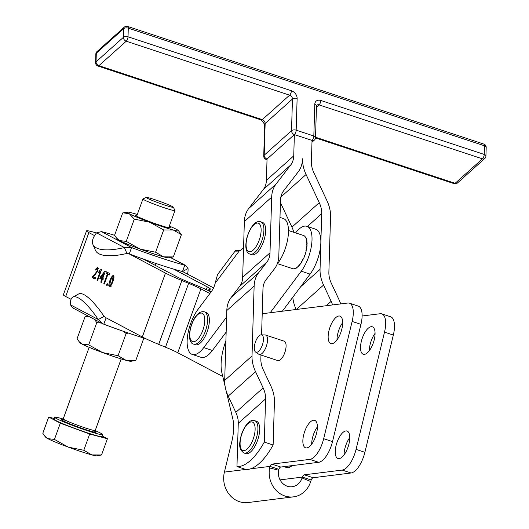 <?xml version="1.0" encoding="UTF-8"?>
<svg xmlns="http://www.w3.org/2000/svg" width="529" height="529" viewBox="0 0 529 529"><rect width="100%" height="100%" fill="white"/><g stroke="black" fill="none" stroke-linecap="round" stroke-linejoin="round"><path stroke-width="0.79" d="M261.108 119.871A3.405 1.408 -71.7 0 0 261.306 119.984A3.405 1.408 -71.7 0 0 262.291 119.633L98.903 65.675L126.233 41.209A3.405 1.408 108.3 0 0 127.463 39.285A3.405 1.408 108.3 0 0 128.025 36.799L128.282 28.156L484.491 145.786L484.233 154.435L320.845 100.477A6.811 5.032 48.2 0 0 314.788 104.299L313.829 136.006A3.405 1.408 108.3 0 1 313.267 138.486A3.405 1.408 108.3 0 1 312.037 140.416L294.375 134.584L267.046 159.05L266.404 180.343A23.831 17.622 -131.8 0 1 265.545 185.335A23.831 17.622 -131.8 0 1 263.343 189.521L248.729 208.505A34.048 25.174 48.2 0 0 245.575 214.483A34.048 25.174 48.2 0 0 244.352 221.611L242.672 277.295A23.831 17.622 -131.8 0 1 241.813 282.288A23.831 17.622 -131.8 0 1 239.604 286.473L231.18 297.417A34.048 25.174 48.2 0 0 228.032 303.401A34.048 25.174 48.2 0 0 226.802 310.53L224.699 380.417A34.048 25.174 48.2 0 0 225.473 388.207A34.048 25.174 48.2 0 0 228.204 396.128L235.815 412.369A23.831 17.622 -131.8 0 1 237.726 417.917A23.831 17.622 -131.8 0 1 238.268 423.365L236.966 466.545A54.474 22.509 -71.7 0 0 264.295 442.079L265.591 398.899A23.831 17.622 48.2 0 0 265.049 393.45A23.831 17.622 48.2 0 0 263.138 387.902L255.533 371.662A34.048 25.174 -131.8 0 1 252.802 363.74A34.048 25.174 -131.8 0 1 252.022 355.951L254.132 286.063A34.048 25.174 -131.8 0 1 255.355 278.935A34.048 25.174 -131.8 0 1 258.509 272.951L266.933 262.007A23.831 17.622 48.2 0 0 269.135 257.821A23.831 17.622 48.2 0 0 269.995 252.829L271.675 197.145A34.048 25.174 -131.8 0 1 272.904 190.017A34.048 25.174 -131.8 0 1 276.052 184.039L290.666 165.055A23.831 17.622 48.2 0 0 292.874 160.869A23.831 17.622 48.2 0 0 293.734 155.876L294.375 134.584A3.405 1.408 -71.7 0 0 295.605 132.653A3.405 1.408 -71.7 0 0 296.167 130.167L297.126 98.467A6.811 5.032 48.2 0 0 291.413 90.757L128.025 36.799A3.405 1.812 -178.3 0 0 125.446 36.561A3.405 1.812 -178.3 0 0 123.376 37.354L96.047 61.827A3.405 1.812 -178.3 0 0 95.59 62.693L95.848 54.044A3.405 1.812 1.7 0 1 96.311 53.178L123.634 28.711L123.376 37.354A3.405 2.519 -131.8 0 0 124.176 39.682A3.405 2.519 -131.8 0 0 126.233 41.209L289.614 95.167A3.405 1.408 -71.7 0 0 290.851 93.243A3.405 1.408 -71.7 0 0 291.413 90.757M265.604 335.049L284.152 341.172A10.216 4.219 108.3 0 1 285.25 351.243A10.216 4.219 108.3 0 1 278.585 360.639A10.216 4.219 108.3 0 1 278.578 360.639A10.216 4.219 108.3 0 1 277.745 360.566L259.197 354.443A10.216 4.219 -71.7 0 0 260.037 354.516A10.216 4.219 -71.7 0 0 266.702 345.12A10.216 4.219 -71.7 0 0 265.604 335.049A10.216 4.219 -71.7 0 0 265.095 334.956L261.273 334.844A9.119 3.769 108.3 0 1 262.853 343.381A9.119 3.769 108.3 0 1 256.757 352.301A9.119 3.769 108.3 0 1 255.593 352.03A9.119 3.769 108.3 0 1 255.19 342.713A9.119 3.769 108.3 0 1 260.982 334.857A9.119 3.769 108.3 0 1 261.273 334.844M255.593 352.03L258.734 354.212A10.216 4.219 -71.7 0 0 259.197 354.443M137.024 215.27A18.707 1.184 19.9 0 0 135.285 215.243A18.707 1.184 19.9 0 0 147.644 220.851A18.707 1.184 19.9 0 0 166.939 227.364A18.707 1.184 19.9 0 0 170.384 227.966A18.707 1.184 19.9 0 0 169.035 226.875M137.315 214.47A27.237 1.726 19.9 0 0 132.369 213.035A27.237 1.726 19.9 0 0 127.476 212.129A27.237 1.726 19.9 0 0 127.436 212.136A27.237 1.726 19.9 0 0 129.314 213.756L123.303 212.856M134.293 219.112L129.314 213.756A27.237 1.726 19.9 0 0 149.806 222.253A27.237 1.726 19.9 0 0 173.353 230.029A27.237 1.726 19.9 0 0 178.293 230.928A27.237 1.726 19.9 0 0 178.379 230.578L181.401 234.664L173.353 230.029L163.659 229.956L149.806 222.253L134.293 219.112L126.226 241.376L140.079 249.08A27.237 1.726 -160.1 0 1 119.587 240.589A27.237 1.726 -160.1 0 1 117.623 239.32L116.565 238.07L119.587 240.589L126.226 241.376M178.379 230.578A27.237 1.726 19.9 0 0 176.415 229.308A27.237 1.726 19.9 0 0 169.326 226.068M146.255 197.39L142.995 198.911A17.021 1.078 19.9 0 0 142.936 198.964A17.021 1.078 19.9 0 0 144.219 199.902A17.021 1.078 19.9 0 0 161.973 206.984A17.021 1.078 19.9 0 0 174.947 210.562A17.021 1.078 19.9 0 0 174.934 210.489L173.406 207.236A14.468 0.919 -160.1 0 1 162.806 204.399A14.468 0.919 -160.1 0 1 147.3 198.236A14.468 0.919 -160.1 0 1 146.255 197.39A14.468 0.919 -160.1 0 1 157.655 200.63A14.468 0.919 -160.1 0 1 172.322 206.502A14.468 0.919 -160.1 0 1 173.406 207.236M128.554 333.098L126.147 333.455L122.768 331.101M102.566 352.579L118.073 355.719L126.114 360.355L135.814 360.428L131.007 361.267A27.237 1.726 -160.1 0 1 126.114 360.355A27.237 1.726 -160.1 0 1 115.686 357.181A27.237 1.726 -160.1 0 1 102.566 352.579A27.237 1.726 -160.1 0 1 82.068 344.081L88.707 344.868L102.566 352.579M297.715 266.894A17.192 7.102 108.3 0 1 297.034 267.436L296.604 267.648A17.45 7.208 -71.7 0 0 296.709 267.575A17.45 7.208 -71.7 0 0 297.596 266.854L297.893 266.953A17.45 7.208 108.3 0 0 298.468 266.404L298.171 266.312A17.45 7.208 -71.7 0 0 299.169 265.221L299.46 265.32A17.45 7.208 108.3 0 0 300.029 264.612L299.731 264.513A17.45 7.208 -71.7 0 0 300.703 263.164L300.849 263.263A17.192 7.102 108.3 0 1 300.194 264.183A17.192 7.102 108.3 0 1 300.115 264.282L300.029 264.612M301.537 262.417L301.246 262.318A17.45 7.208 -71.7 0 0 302.152 260.751L302.284 260.909A17.192 7.102 108.3 0 1 301.596 262.093L301.537 262.417A17.45 7.208 108.3 0 1 300.994 263.263M302.945 259.891L302.648 259.799A17.45 7.208 -71.7 0 0 303.467 258.059L303.593 258.271A17.192 7.102 108.3 0 1 302.972 259.587L302.945 259.891A17.45 7.208 108.3 0 1 302.443 260.85M304.201 257.12L303.911 257.021A17.45 7.208 -71.7 0 0 304.611 255.176L304.73 255.441A17.192 7.102 108.3 0 1 304.201 256.836L304.201 257.12A17.45 7.208 108.3 0 1 303.765 258.159M305.273 254.191L304.982 254.092A17.45 7.208 -71.7 0 0 305.544 252.194L305.669 252.505A17.192 7.102 108.3 0 1 305.24 253.94L305.273 254.191A17.45 7.208 108.3 0 1 304.909 255.276M306.119 251.189L305.828 251.096A17.45 7.208 -71.7 0 0 306.238 249.205L306.37 249.562A17.192 7.102 108.3 0 1 306.06 250.984L306.119 251.189A17.45 7.208 108.3 0 1 305.841 252.287M306.721 248.227L306.423 248.127A17.45 7.208 -71.7 0 0 306.668 246.309L306.813 246.699A17.192 7.102 108.3 0 1 306.628 248.075L306.721 248.227A17.45 7.208 108.3 0 1 306.529 249.304M307.045 245.39L306.754 245.291A17.45 7.208 -71.7 0 0 306.813 243.598L306.979 244.008A17.192 7.102 108.3 0 1 306.932 245.291L307.045 245.39A17.45 7.208 108.3 0 1 306.959 246.408M303.778 235.59A17.45 7.208 108.3 0 1 303.818 235.603A17.45 7.208 108.3 0 1 303.858 235.617L303.567 235.517A17.45 7.208 -71.7 0 1 304.307 235.894L304.598 235.994A17.45 7.208 108.3 0 1 304.988 236.304L304.691 236.205A17.45 7.208 -71.7 0 1 305.299 236.913L305.597 237.005A17.45 7.208 108.3 0 1 305.901 237.501L305.61 237.402A17.45 7.208 -71.7 0 1 306.066 238.414L306.357 238.506A17.45 7.208 108.3 0 1 306.575 239.174L306.278 239.075A17.45 7.208 -71.7 0 1 306.569 240.351L306.866 240.45A17.45 7.208 108.3 0 1 306.979 241.257L306.688 241.158A17.45 7.208 -71.7 0 1 306.8 242.672L307.098 242.771A17.45 7.208 108.3 0 1 307.111 243.697M256.479 421.269A17.021 7.036 108.3 0 1 258.919 435.612A17.021 7.036 108.3 0 1 249.615 452.705A17.021 7.036 108.3 0 1 245.8 453.598L244.034 453.016A17.021 7.036 -71.7 0 0 247.843 452.123A17.021 7.036 -71.7 0 0 257.788 431.115A17.021 7.036 -71.7 0 0 254.713 420.687L256.479 421.269M250.032 254.138C245.635 252.525 244.696 246.633 247.215 236.463C251.956 223.397 256.81 220.613 260.704 221.81L262.47 222.398A17.021 7.036 108.3 0 1 263.997 240.192A17.021 7.036 108.3 0 1 252.28 254.839A17.021 7.036 108.3 0 1 251.797 254.727L250.032 254.138A17.021 7.036 -71.7 0 0 250.515 254.257A17.021 7.036 -71.7 0 0 262.41 239.035A17.021 7.036 -71.7 0 0 260.704 221.81A17.021 7.036 -71.7 0 0 260.222 221.697M206.151 312.414A17.021 7.036 108.3 0 1 208.618 315.218A17.021 7.036 108.3 0 1 206.046 334.526A17.021 7.036 108.3 0 1 195.472 344.743L193.707 344.154A17.021 7.036 -71.7 0 0 202.541 337.35A17.021 7.036 -71.7 0 0 206.846 314.629A17.021 7.036 -71.7 0 0 204.386 311.832L206.151 312.414M70.443 304.823L98.295 319.536A51.068 12.636 -118.4 0 0 78.219 297.82A51.068 12.636 -118.4 0 0 72.837 297.113A51.068 12.636 -118.4 0 0 70.443 304.823L72.79 307.931L102.507 323.629L98.295 319.536L104.101 316.395A51.068 12.636 -118.4 0 0 84.018 294.679A51.068 12.636 -118.4 0 0 78.636 293.965L72.837 297.113M114.648 235.319A51.068 3.234 19.9 0 0 101.456 231.616L96.543 232.839A51.068 17.206 -23.2 0 0 92.899 244.405L95.425 250.296A51.068 17.206 -23.2 0 0 98.857 253.748A51.068 17.206 -23.2 0 0 126.92 253.444L124.394 247.552L131.576 247.532A51.068 3.234 19.9 0 0 184.813 265.115L185.692 265.465L188.04 268.573A51.068 12.636 61.6 0 1 187.418 274.068M92.899 244.405A51.068 17.206 -23.2 0 0 96.331 247.856A51.068 17.206 -23.2 0 0 124.394 247.552L96.543 232.839M188.04 268.573L182.598 271.516M226.154 332.113L212.42 350.476L203.738 347.606A27.237 11.254 108.3 0 1 193.429 354.668A27.237 11.254 108.3 0 1 192.272 354.437A27.237 11.254 108.3 0 1 187.491 336.517A27.237 11.254 108.3 0 1 197.892 309.544L211.673 291.122A10.216 4.219 108.3 0 0 215.191 283.141L217.531 274.584L235.392 250.706L240.483 250.296M212.42 350.476A27.237 11.254 108.3 0 1 202.111 357.531A27.237 11.254 108.3 0 1 200.954 357.306L192.272 354.437M299.321 265.274A17.192 7.102 108.3 0 1 298.581 266.08L298.468 266.404M296.095 268.031A17.192 7.102 108.3 0 1 295.532 268.296L295.38 268.58A17.45 7.208 108.3 0 1 294.845 268.758L294.554 268.659A17.45 7.208 -71.7 0 1 293.661 268.792L293.952 268.891A17.45 7.208 108.3 0 1 293.469 268.871L293.172 268.772A17.45 7.208 -71.7 0 1 292.583 268.639A17.45 7.208 -71.7 0 1 292.378 268.567M295.612 232.892A27.237 11.254 108.3 0 1 305.729 226.081A27.237 11.254 108.3 0 1 306.886 226.306A27.237 11.254 108.3 0 1 311.667 244.226A27.237 11.254 108.3 0 1 301.272 271.198L270.2 312.732M277.077 264.275L277.718 263.422A27.237 11.254 -71.7 0 0 288.12 236.45A27.237 11.254 -71.7 0 0 283.339 218.53L279.986 217.426M332.562 304.935A23.831 17.622 48.2 0 0 331.161 301.312L323.55 285.071A34.048 25.174 -131.8 0 1 320.819 277.15A34.048 25.174 -131.8 0 1 320.045 269.36L321.718 213.67A23.831 17.622 48.2 0 0 321.176 208.221A23.831 17.622 48.2 0 0 319.265 202.673L306.073 174.504A34.048 25.174 -131.8 0 1 303.342 166.582A34.048 25.174 -131.8 0 1 302.562 158.793A34.048 25.174 -131.8 0 1 301.338 165.921A34.048 25.174 -131.8 0 1 298.184 171.905L283.57 190.883A23.831 17.622 48.2 0 0 281.368 195.075A23.831 17.622 48.2 0 0 280.509 200.061L278.829 255.745A34.048 25.174 -131.8 0 1 277.599 262.88A34.048 25.174 -131.8 0 1 274.452 268.858L266.027 279.801A23.831 17.622 48.2 0 0 263.819 283.987A23.831 17.622 48.2 0 0 262.959 288.979L261.577 334.85M311.984 142.228L314.391 140.066A3.405 2.519 -131.8 0 1 314.147 140.258A3.405 2.519 -131.8 0 1 312.037 140.416L311.396 161.709A23.831 17.622 48.2 0 0 311.938 167.164A23.831 17.622 48.2 0 0 313.849 172.712L327.041 200.875A34.048 25.174 -131.8 0 1 329.772 208.796A34.048 25.174 -131.8 0 1 330.552 216.592L328.873 272.276A23.831 17.622 48.2 0 0 329.422 277.732A23.831 17.622 48.2 0 0 331.333 283.273L338.937 299.513A34.048 25.174 -131.8 0 1 340.696 303.917M292.815 297.225A34.048 25.174 48.2 0 0 293.496 301.616A34.048 25.174 48.2 0 0 296.2 309.485M260.969 355.032L260.857 358.867A23.831 17.622 48.2 0 0 261.399 364.322A23.831 17.622 48.2 0 0 263.31 369.87L270.914 386.104A34.048 25.174 -131.8 0 1 273.645 394.026A34.048 25.174 -131.8 0 1 274.425 401.815L273.123 444.995A54.474 22.509 108.3 0 1 250.561 468.826A54.474 22.509 108.3 0 1 245.8 469.461L236.966 466.545M211.131 291.843A54.474 3.452 -160.1 0 1 209.239 290.566A54.474 3.452 -160.1 0 1 208.737 289.786A54.474 3.452 -160.1 0 1 209.087 289.555L210.099 289.323A40.852 2.585 19.9 0 0 210.363 289.151A40.852 2.585 19.9 0 0 209.987 288.563A40.852 2.585 19.9 0 0 207.282 286.897L173.585 269.089A51.068 3.234 -160.1 0 0 182.498 271.503L184.813 265.115L170.325 257.458M209.841 293.569L200.927 288.854A40.852 2.585 19.9 0 0 195.809 286.394A40.852 2.585 19.9 0 0 188.641 283.306L181.857 280.489A54.474 3.452 -160.1 0 1 172.295 276.369A54.474 3.452 -160.1 0 1 165.478 273.09L128.937 253.781L126.92 253.444M188.641 283.306L165.484 347.189A40.852 2.585 -160.1 0 1 172.652 350.277A40.852 2.585 -160.1 0 1 177.764 352.744L200.927 288.854M101.456 231.616L131.576 247.532L129.261 253.92A51.068 3.234 -160.1 0 0 143.557 259.177L177.255 276.978A40.852 2.585 19.9 0 0 182.366 279.438A40.852 2.585 19.9 0 0 189.541 282.532L196.325 285.343A54.474 3.452 -160.1 0 1 205.887 289.462A54.474 3.452 -160.1 0 1 211.078 291.915M165.478 273.09L142.321 336.973A54.474 3.452 19.9 0 0 149.138 340.259A54.474 3.452 19.9 0 0 158.7 344.379L181.857 280.489M338.772 316.005A14.468 5.978 108.3 0 1 339.949 316.104A14.468 5.978 108.3 0 1 341.503 330.38A14.468 5.978 108.3 0 1 332.053 343.691A14.468 5.978 108.3 0 1 330.876 343.586A14.468 5.978 108.3 0 1 329.322 329.309A14.468 5.978 108.3 0 1 338.772 316.005M313.479 420.231A14.468 5.978 108.3 0 1 314.662 420.337A14.468 5.978 108.3 0 1 316.21 434.613A14.468 5.978 108.3 0 1 306.76 447.918A14.468 5.978 108.3 0 1 305.583 447.818A14.468 5.978 108.3 0 1 304.03 433.542A14.468 5.978 108.3 0 1 313.479 420.231M371.153 326.697A14.468 5.978 108.3 0 1 372.33 326.803A14.468 5.978 108.3 0 1 373.884 341.079A14.468 5.978 108.3 0 1 364.435 354.384A14.468 5.978 108.3 0 1 363.258 354.278A14.468 5.978 108.3 0 1 361.704 340.002A14.468 5.978 108.3 0 1 371.153 326.697M345.867 430.93A14.468 5.978 108.3 0 1 347.044 431.029A14.468 5.978 108.3 0 1 348.598 445.306A14.468 5.978 108.3 0 1 339.149 458.617A14.468 5.978 108.3 0 1 337.965 458.511A14.468 5.978 108.3 0 1 336.418 444.234A14.468 5.978 108.3 0 1 345.867 430.93M291.856 465.652A17.192 7.102 108.3 0 1 291.327 466.095L291.195 466.406A17.45 7.208 108.3 0 1 290.626 466.803L290.037 466.611A17.45 7.208 -71.7 0 1 289.072 467.147L289.661 467.338A17.45 7.208 108.3 0 1 289.118 467.55L288.53 467.352A17.45 7.208 -71.7 0 1 287.631 467.55L288.219 467.748A17.45 7.208 108.3 0 1 287.716 467.762L287.128 467.57A17.45 7.208 -71.7 0 1 286.315 467.424L286.903 467.616A17.45 7.208 108.3 0 1 286.883 467.61A17.45 7.208 108.3 0 1 286.857 467.603M290.401 466.73A17.192 7.102 108.3 0 1 289.813 467.047L289.661 467.338M288.748 467.424A17.192 7.102 108.3 0 1 288.378 467.491L288.219 467.748M304.301 474.817A3.405 1.408 -71.7 0 0 302.998 475.902A3.405 1.408 -71.7 0 0 302.376 477.092L311.211 480.008A3.405 1.408 108.3 0 1 311.832 478.818A3.405 1.408 108.3 0 1 313.135 477.733L304.301 474.817L342.217 470.076L351.044 472.992A20.426 8.444 -71.7 0 0 358.867 466.466A20.426 8.444 -71.7 0 0 364.891 452.308L393.338 335.049A20.426 8.444 -71.7 0 0 394.026 321.566A20.426 8.444 -71.7 0 0 390.647 316.792L381.812 313.876A20.426 8.444 108.3 0 1 385.198 318.65A20.426 8.444 108.3 0 1 384.51 332.133L356.057 449.392A20.426 8.444 108.3 0 1 350.039 463.543A20.426 8.444 108.3 0 1 342.217 470.076M317.658 452.85A20.426 8.444 108.3 0 1 309.835 459.384L318.663 462.3A20.426 8.444 -71.7 0 0 326.486 455.767A20.426 8.444 -71.7 0 0 332.503 441.616L360.957 324.356A20.426 8.444 -71.7 0 0 361.644 310.867A20.426 8.444 -71.7 0 0 358.265 306.099L349.431 303.183A20.426 8.444 108.3 0 1 352.817 307.951A20.426 8.444 108.3 0 1 352.129 321.44L323.675 438.7A20.426 8.444 108.3 0 1 317.658 452.85M262.212 313.737L347.771 303.031A20.426 8.444 108.3 0 1 349.431 303.183M311.211 480.008L310.695 481.529A23.831 21.292 -97.1 0 1 293.463 496.863L247.969 502.55A23.831 21.292 82.9 0 1 224.402 472.099L231.762 441.775A34.048 14.071 -71.7 0 0 233.633 429.455A34.048 14.071 -71.7 0 0 232.905 419.299L226.174 390.858M278.829 469.309A3.405 1.408 108.3 0 1 279.451 468.125A3.405 1.408 108.3 0 1 280.754 467.041L271.919 464.125A3.405 1.408 -71.7 0 0 270.617 465.209A3.405 1.408 -71.7 0 0 269.995 466.393L278.829 469.309L278.545 470.208A13.615 12.167 82.9 0 0 292.193 486.726A13.615 12.167 82.9 0 0 302.039 477.965L302.376 477.092L280.046 479.882M63.156 419.034A25.531 1.613 19.9 0 0 54.752 417.269A25.531 1.613 19.9 0 0 56.676 418.677A25.531 1.613 19.9 0 0 83.304 429.297A25.531 1.613 19.9 0 0 102.765 434.673A25.531 1.613 19.9 0 0 100.834 433.258A25.531 1.613 19.9 0 0 95.18 430.639M54.752 417.269L54.057 419.186A25.531 1.613 19.9 0 0 55.981 420.595A25.531 1.613 19.9 0 0 82.61 431.214A25.531 1.613 19.9 0 0 102.071 436.584L102.765 434.673M96.774 455.806A27.237 1.726 -160.1 0 1 96.734 455.813A27.237 1.726 -160.1 0 1 91.841 454.907A27.237 1.726 -160.1 0 1 68.287 447.131A27.237 1.726 -160.1 0 1 47.795 438.634A27.237 1.726 -160.1 0 1 45.831 437.364L44.773 436.121L47.795 438.634L54.434 439.42L68.287 447.131L83.8 450.272L91.841 454.907L101.535 454.98L107.427 438.733L89.685 434.025L60.326 423.18L48.701 417.037L42.809 433.284L44.773 436.121M102.276 436.015L107.427 438.733M48.701 417.037L54.295 418.525M96.734 455.813L101.535 454.98M89.685 434.025L83.8 450.272M60.326 423.18L54.434 439.42M225.89 340.901A34.048 14.071 -71.7 0 0 221.876 372.694L225.129 386.441M271.919 464.125L309.835 459.384M318.663 462.3L280.754 467.041M351.044 472.992L313.135 477.733M362.114 315.985L380.153 313.73A20.426 8.444 108.3 0 1 381.812 313.876M293.463 496.863A23.831 21.292 -97.1 0 1 269.572 467.953L269.995 466.393L250.561 468.826M349.775 437.595A14.468 5.978 -71.7 0 0 344.068 454.867M375.061 333.363A14.468 5.978 -71.7 0 0 369.361 350.634M317.387 426.903A14.468 5.978 -71.7 0 0 311.687 444.168M342.68 322.67A14.468 5.978 -71.7 0 0 336.98 339.942M94.559 235.623L88.865 232.608A30.98 1.964 -160.1 0 1 86.525 230.902A30.98 1.964 -160.1 0 1 96.443 232.958M71.065 299.328L65.702 296.498A30.98 1.964 -160.1 0 1 63.368 294.785L86.525 230.902M165.484 347.189L158.7 344.379M109.708 285.739C110.237 285.845 111.083 284.476 112.241 281.626L113.021 276.588L112.135 277.07L110.488 280.701L109.708 285.739L111.202 286.235M113.847 276.859L114.429 277.044M182.498 271.503L213.571 287.882M102.203 278.201L104.028 273.156L100.821 277.474L102.778 278.393M105.588 317.552L142.321 336.973M112.803 281.924C111.474 285.164 110.31 286.817 109.298 286.863L108.716 285.191L109.933 280.41C111.262 277.15 112.426 275.497 113.437 275.457C114.132 276.27 113.92 278.426 112.803 281.924M98.262 268.6L97.303 268.282L95.63 270.068L95.127 269.631L97.726 267.158L97.977 270.987L93.362 276.647L95.518 277.791L95.041 279.107L92.132 277.573L97.435 270.656L97.27 268.269L98.738 268.752M98.606 272.547L99.088 271.212L101.376 269.082L101.727 269.268L97.653 280.489L97.118 280.205L100.285 271.463L98.606 272.547M105.37 271.245L102.745 278.485L103.334 278.803L102.877 280.059L102.282 279.748L101.317 282.426L100.775 282.136L101.747 279.464L99.836 278.452L100.292 277.189L104.927 271.007L105.37 271.245M109.893 273.638L109.417 274.954L107.962 274.187L104.385 284.047L103.803 283.736L107.374 273.877L105.926 273.109L106.402 271.794L109.893 273.638M107.704 283.941L107.142 285.501L106.527 285.177L107.089 283.617L107.704 283.941M106.527 285.177L107.175 285.396M103.803 283.736L104.425 283.941M108.809 274.472L107.4 273.599L107.79 272.521M107.374 273.877L108.848 274.366M105.926 273.109L107.4 273.599M107.962 274.187L109.503 274.71M100.775 282.136L101.35 282.327M101.747 279.464L102.95 279.861M102.97 279.815L101.303 278.942L101.674 277.923M99.836 278.452L101.303 278.942M100.292 277.189L100.887 277.388M102.282 279.748L102.917 279.96M104.028 273.156L104.603 273.348M97.118 280.205L97.693 280.396M100.285 271.463L100.86 271.655M99.088 271.212L100.166 271.569M95.127 278.862L93.6 278.056L94.076 277.024M92.132 277.573L93.6 278.056M92.542 276.654L94.01 277.136M97.68 268.401L98.169 267.945M95.127 269.631L95.729 269.83M110.23 286.447L110.184 285.898M222.782 376.522L177.764 352.744M280.43 202.567L291.942 227.139A23.831 17.622 -131.8 0 1 293.754 232.277M264.295 442.079L273.123 444.995M306.886 226.306L315.72 229.222A27.237 11.254 108.3 0 1 320.839 242.851A27.237 11.254 108.3 0 1 310.1 274.115L282.347 311.217M235.564 251.143L239.207 251.037A32.342 13.364 -71.7 0 0 243.558 247.81M203.738 347.606L226.61 317.03M235.544 251.13L235.392 250.706M305.901 237.501L305.848 237.825A17.192 7.102 108.3 0 1 306.132 238.434M306.575 239.174L306.496 239.498A17.192 7.102 108.3 0 1 306.701 240.397M306.979 241.257L306.873 241.588A17.192 7.102 108.3 0 1 306.959 242.725M168.566 257.762A27.237 1.726 -160.1 0 1 168.52 257.768A27.237 1.726 -160.1 0 1 163.633 256.863A27.237 1.726 -160.1 0 1 140.079 249.08L155.586 252.227L163.633 256.863L173.327 256.929L168.52 257.768M143.557 259.177A51.068 3.234 19.9 0 0 173.585 269.089M145.601 338.613A51.068 3.234 -160.1 0 1 103.79 324.198L102.507 323.629M106.098 317.836L103.79 324.198M104.101 316.395L105.688 317.605M296.901 267.747A17.45 7.208 108.3 0 1 296.333 268.11L296.042 268.011A17.45 7.208 -71.7 0 1 295.083 268.481L295.38 268.58M291.195 466.406L290.606 466.214A17.45 7.208 -71.7 0 0 291.195 465.732M101.495 323.093L96.781 322.604L88.707 344.868M126.147 333.455L118.073 355.719M143.835 338.077L135.814 360.428M88.667 316.316L85.156 316.461L77.082 338.732L79.046 341.569L82.068 344.081A27.237 1.726 -160.1 0 1 80.104 342.812L79.046 341.569M96.781 322.604L94.486 319.39M85.156 316.461L88.006 315.965M122.668 212.969L114.601 235.233L116.565 238.07M163.659 229.956L155.586 252.227M181.401 234.664L173.327 256.929M453.928 183.55A3.405 1.408 -71.7 0 0 454.133 183.662A3.405 1.408 -71.7 0 0 455.112 183.312L315.542 137.223M263.845 156.558A3.405 1.812 1.7 0 1 263.733 156.062A3.405 1.812 1.7 0 1 264.189 155.195L265.148 123.488L292.471 99.022L291.519 130.729A3.405 1.812 1.7 0 1 293.588 129.929A3.405 1.812 1.7 0 1 296.167 130.167L313.829 136.006A3.405 1.812 1.7 0 1 315.41 137.137A3.405 1.812 1.7 0 1 315.529 137.633L316.481 105.932A3.405 1.812 -178.3 0 0 316.368 105.436A3.405 1.812 -178.3 0 0 314.788 104.299M316.441 107.228L319.053 104.887A3.405 1.408 -71.7 0 0 320.29 102.963A3.405 1.408 -71.7 0 0 320.845 100.477M316.481 105.932L316.699 105.238A3.405 2.519 -131.8 0 1 316.944 105.046A3.405 2.519 -131.8 0 1 319.053 104.887L482.441 158.845A3.405 1.408 -71.7 0 0 483.671 156.921A3.405 1.408 -71.7 0 0 484.233 154.435A3.405 1.812 -178.3 0 1 485.814 155.572A3.405 1.812 -178.3 0 1 485.926 156.068L486.191 147.419A3.405 3.405 0 0 0 483.856 144.086A3.405 1.408 108.3 0 1 484.055 144.199A3.405 1.408 108.3 0 1 484.491 145.786A3.405 1.812 1.7 0 1 486.078 146.923A3.405 1.812 1.7 0 1 486.191 147.419M485.926 156.068A3.405 3.405 0 0 1 484.795 158.502A3.405 2.519 -131.8 0 1 484.544 158.687A3.405 2.519 -131.8 0 1 482.441 158.845L455.112 183.312A3.405 2.519 48.2 0 0 457.221 183.153A3.405 2.519 48.2 0 0 457.473 182.968A3.405 2.519 48.2 0 0 457.684 182.736M124.56 26.959A3.405 2.519 48.2 0 0 124.308 27.144L96.979 51.611A3.405 2.519 -131.8 0 0 96.311 53.178L96.047 61.827A3.405 2.519 48.2 0 0 96.847 64.148A3.405 2.519 48.2 0 0 98.903 65.675A3.405 1.408 108.3 0 1 97.925 66.026A3.405 1.408 108.3 0 1 97.72 65.913M265.862 159.282A3.405 1.408 -71.7 0 0 266.067 159.401A3.405 3.405 0 0 1 263.733 156.062L264.685 124.361A3.405 1.812 1.7 0 1 265.148 123.488A3.405 2.519 48.2 0 0 264.348 121.167A3.405 2.519 48.2 0 0 262.291 119.633L289.614 95.167A3.405 2.519 -131.8 0 1 291.671 96.701A3.405 2.519 -131.8 0 1 292.471 99.022A3.405 1.812 1.7 0 1 294.541 98.229A3.405 1.812 1.7 0 1 297.126 98.467M294.375 134.584A3.405 2.519 -131.8 0 1 292.319 133.05A3.405 2.519 -131.8 0 1 291.519 130.729L264.189 155.195A3.405 2.519 48.2 0 0 264.989 157.516A3.405 2.519 48.2 0 0 267.046 159.05A3.405 1.408 -71.7 0 1 266.067 159.401L267.026 159.718M125.704 27.911A3.405 1.812 1.7 0 1 128.282 28.156A3.405 1.408 -71.7 0 0 127.846 26.562A3.405 1.408 -71.7 0 0 127.648 26.45A3.405 3.405 0 0 0 124.308 27.144A3.405 2.519 48.2 0 0 123.634 28.711A3.405 1.812 1.7 0 1 125.704 27.911M483.625 144.053A3.405 1.408 108.3 0 1 483.856 144.086L127.648 26.45M240.206 441.312A14.977 6.189 108.3 0 1 248.947 422.823A14.977 6.189 108.3 0 1 255.011 431.221A14.977 6.189 108.3 0 1 246.263 449.71A14.977 6.189 108.3 0 1 240.206 441.312M247.407 236.463A14.977 6.189 108.3 0 1 257.868 223.066A14.977 6.189 108.3 0 1 259.799 238.321A14.977 6.189 108.3 0 1 249.331 251.718A14.977 6.189 108.3 0 1 247.407 236.463M200.352 335.644A14.977 6.189 108.3 0 1 190.414 339.168A14.977 6.189 108.3 0 1 194.203 319.172A14.977 6.189 108.3 0 1 204.148 315.654A14.977 6.189 108.3 0 1 200.352 335.644M307.415 226.485L321.718 213.67M280.833 197.105L306.073 174.504M296.306 309.472L323.55 285.071M293.734 155.876L266.404 180.343M269.995 252.829L242.672 277.295M263.138 387.902L235.815 412.369M252.022 355.951L224.699 380.417M258.509 272.951L231.18 297.417M276.052 184.039L248.729 208.505M384.51 332.133L393.338 335.049M65.801 420.476A18.383 1.164 19.9 0 0 62.858 420.72A18.383 1.164 19.9 0 0 84.587 429.237A18.383 1.164 19.9 0 0 95.352 431.611M94.479 431.142L95.445 431.724L95.227 430.494A17.021 1.078 -160.1 0 1 82.253 426.91A17.021 1.078 -160.1 0 1 64.498 419.828A17.021 1.078 -160.1 0 1 63.215 418.889L89.156 347.328M224.402 472.099L245.707 469.435M352.129 321.44L360.957 324.356M332.503 441.616L323.675 438.7M364.891 452.308L356.057 449.392M302.039 477.965L310.695 481.529M278.545 470.208L269.572 467.953M207.282 286.897L206.29 289.641M65.702 296.498L88.865 232.608M94.757 274.035L95.637 274.326M97.435 270.656L98.024 270.848M109.933 280.41L110.521 280.601M112.241 281.626L112.836 281.825M108.716 285.191L109.563 285.468M109.754 285.759L110.601 286.037M263.343 189.521L290.666 165.055M244.352 221.611L271.675 197.145M239.604 286.473L266.933 262.007M226.802 310.53L254.132 286.063M228.204 396.128L255.533 371.662M238.268 423.365L265.591 398.899M331.161 301.312L326.221 305.729M320.045 269.36L300.717 286.665M319.265 202.673L291.942 227.139M239.207 251.037L215.191 283.141M301.272 271.198L310.1 274.115M484.795 158.502L457.473 182.968A3.405 3.405 0 0 1 454.133 183.662L315.509 137.884M264.685 124.361L261.306 119.984L97.925 66.026A3.405 3.405 0 0 1 95.59 62.693M127.476 212.129L122.993 212.909M136.694 216.196L142.936 198.964M288.477 230.532L303.818 235.603M244.034 453.016C240.391 450.688 239.022 446.919 239.935 441.689C241.376 429.184 249.622 417.93 254.713 420.687M204.386 311.832C200.61 311.085 197.218 313.386 194.203 318.729C188.139 329.534 187.914 343.156 193.707 344.154M95.227 430.494L121.167 358.926M63.215 418.889L62.257 419.695L64.373 420.099M155.109 265.28L155.784 263.422M208.433 290.633L208.737 289.786M185.692 265.465L170.483 257.431M277.533 263.673L292.583 268.639M286.883 467.61L283.941 466.638M168.698 227.794L174.947 210.562M96.979 51.611A3.405 3.405 0 0 0 95.848 54.044M314.391 140.066A3.405 3.405 0 0 0 315.529 137.633"/></g></svg>
